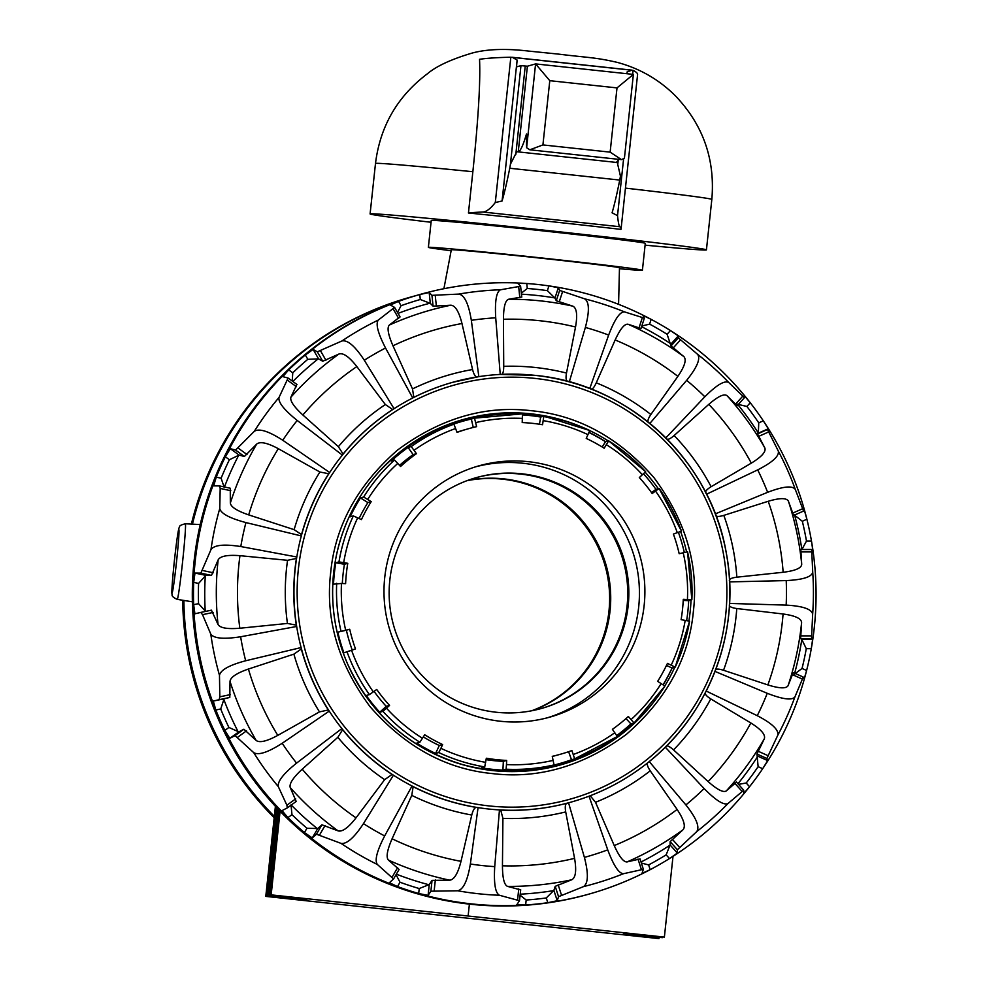 <?xml version="1.0" encoding="UTF-8"?>
<svg xmlns="http://www.w3.org/2000/svg" width="988" height="988" viewBox="0 0 988 988"><rect width="100%" height="100%" fill="white"/><g stroke="black" fill="none" stroke-linecap="round" stroke-linejoin="round"><path stroke-width="1.48" d="M451.133 250.73A107.63 1.507 6.1 0 1 428.372 247.358A107.63 1.507 6.1 0 1 535.545 257.312A107.63 1.507 6.1 0 1 642.41 270.243A107.63 1.507 6.1 0 1 619.451 268.724M428.372 247.358L431.25 220.46A107.63 1.507 6.1 0 1 538.423 230.402A107.63 1.507 6.1 0 1 645.288 243.332L642.41 270.243M443.896 288.706L451.306 249.816A84.56 1.186 6.1 0 1 535.521 257.621A84.56 1.186 6.1 0 1 619.476 267.785L618.574 304.329M462.014 917.593L265.784 896.388L304.576 899.957L269.181 895.424L306.935 899.29L271.157 894.869L664.381 937.093L625.589 933.512L662.405 937.649L623.218 934.179L658.996 938.6L462.014 917.593M275.405 806.307L265.784 896.388M673.013 856.349L664.381 937.093M276.307 807.282L266.822 896.091M277.122 808.147L267.748 895.832M278.369 809.468L269.181 895.424M279.184 810.321L270.119 895.165M280.098 811.259L271.157 894.869M469.399 904.119L468.139 915.876M415.145 295.857A311.504 311.282 74.3 0 0 192.45 524.146M183.892 600.445A311.504 311.282 74.3 0 0 274.331 816.36M410.909 297.018L409.748 297.339A311.504 311.282 74.3 0 0 191.388 524.085M182.718 600.259A311.504 311.282 74.3 0 0 274.182 817.706M559.097 765.305A179.421 179.297 74.3 0 0 608.102 742.655M617.191 736.233A179.421 179.297 74.3 0 0 632.246 723.525M663.244 684.869A179.421 179.297 74.3 0 0 672.112 668.024M605.607 441.698A179.421 179.297 74.3 0 0 589.058 432.336M542.177 416.603A179.421 179.297 74.3 0 0 522.491 414.034M657.477 696.997A179.421 179.297 -105.7 0 1 339.292 640.693A179.421 179.297 -105.7 0 1 581.599 426.927M589.774 430.62A179.421 179.297 -105.7 0 1 608.275 440.944M645.152 472.202A179.421 179.297 -105.7 0 1 658.317 488.702M680.596 531.47A179.421 179.297 -105.7 0 1 686.635 552.008M691.032 600.012A179.421 179.297 -105.7 0 1 688.883 621.02M674.779 667.27A179.421 179.297 -105.7 0 1 664.813 685.944M515.662 413.663A179.421 179.297 74.3 0 0 462.075 419.838M341.934 340.971A302.946 302.736 -105.7 0 1 378.342 320.038L394.583 307.404L390.408 305.02L398.559 301.377A311.504 311.282 -105.7 0 1 419.776 294.523L429.175 292.51L431.954 295.338L458.765 294.091A302.946 302.736 -105.7 0 1 500.533 289.78L520.602 286.211L517.823 283.371L526.765 283.507A311.504 311.282 -105.7 0 1 548.933 285.89L558.331 287.73L559.653 290.41L584.563 298.808A302.946 302.736 -105.7 0 1 624.478 311.875L644.349 318.148L643.04 315.468L651.154 319.371A311.504 311.282 -105.7 0 1 670.444 330.56L678.274 335.92L678.324 337.871L697.59 354.322A302.946 302.736 -105.7 0 1 728.749 382.492L744.446 397.682L744.396 395.731L750.25 402.746A311.504 311.282 -105.7 0 1 763.316 420.826L768.281 428.767L767.466 429.521L778.297 451.022A302.946 302.736 -105.7 0 1 795.303 489.443L803.565 511.055L804.38 510.302L806.887 519.231A311.504 311.282 -105.7 0 1 811.481 541.066L812.778 550.192L811.667 549.513L812.729 572.2A302.946 302.736 -105.7 0 1 812.655 614.203L811.506 638.68L812.618 639.372L811.284 648.684A311.504 311.282 -105.7 0 1 193.648 604.681A311.504 311.282 -105.7 0 1 193.685 582.377L194.994 573.052L200.86 573.114L210.975 549.612A302.946 302.736 -105.7 0 1 219.768 508.536C220.904 513.525 229.624 518.218 245.938 522.578L301.315 535.928A218.089 217.94 74.3 0 1 329.683 472.499L282.753 440.253A274.911 274.726 -105.7 0 1 297.19 420.443L342.367 455.098A218.089 217.928 -105.7 0 0 329.696 472.486A2610.012 826.314 -144.3 0 0 328.732 473.734L319.902 472.017A226.178 226.017 74.3 0 0 294.128 529.654L248.704 514.896C236.91 510.858 230.784 506.893 230.34 503.028L230.266 488.233L219.546 485.935L213.667 485.874L216.249 477.155A311.504 311.282 -105.7 0 1 305.317 354.976L313.147 349.431L317.321 351.814L341.934 340.971C347.603 339.736 355.062 346.158 364.3 360.225A274.911 274.726 -105.7 0 1 385.542 348.011L412.725 397.979A2610.012 661.429 60.3 0 1 413.836 397.374L412.502 388.914L392.977 345.788C388.062 334.475 386.864 327.559 389.383 325.027L400.004 316.839M224.239 487.541L221.127 478.204A306.589 306.379 -105.7 0 1 229.389 459.741L239.096 455.085L244.369 456.493L256.695 444.081C260.128 441.266 267.34 442.809 278.307 448.688L319.902 472.017M229.389 459.741L225.35 456.802L230.315 448.676L235.589 450.071L254.287 431.348C259.078 428.15 268.575 431.114 282.753 440.253M210.975 549.612C214.161 544.956 224.103 543.943 240.8 546.549L296.808 556.985A218.089 217.928 -105.7 0 1 301.315 535.928L301.315 535.928A2610.012 708.68 12.7 0 1 301.525 534.594L294.128 529.654M219.768 508.536L220.188 488.43L219.546 485.935M239.961 555.676L287.557 560.307L296.412 558.442A2610.012 796.303 -168.5 0 1 296.808 556.985A218.089 217.94 74.3 0 0 296.684 626.478L240.627 636.766C223.93 639.372 214.001 638.507 210.815 634.173L202.528 614.672L200.786 612.412L194.92 613.82L193.648 604.681L198.539 603.656L205.22 610.992A300.438 300.216 -105.7 0 1 205.282 575.992L205.628 575.337L211.494 575.411L218.15 559.887C220.238 556.096 227.512 554.7 239.961 555.676A273.392 273.207 74.3 0 0 239.825 628.232C227.376 629.257 220.114 628.01 218.039 624.478L211.432 610.176L200.799 612.412L211.432 610.176M296.684 626.478A2610.012 746.261 -11.2 0 1 296.289 625.12L287.434 623.453L239.825 628.232M296.684 626.491A218.089 217.928 -105.7 0 0 301.118 647.56L245.679 660.762A274.911 274.726 -105.7 0 1 240.627 636.766M248.42 669.037L293.893 654.142L301.315 648.993A2610.012 758.722 167.5 0 1 301.118 647.572A218.089 217.94 74.3 0 0 329.251 711.113L282.21 743.26C267.995 752.387 258.498 755.511 253.706 752.621L235.07 735.603L229.796 738.357L224.856 730.391L228.907 727.464L238.034 731.54A300.438 300.216 -105.7 0 1 223.856 699.529L223.93 698.837L229.796 697.442L230.019 681.387C230.476 677.262 236.614 673.137 248.42 669.037A273.392 273.207 74.3 0 0 277.789 735.381C266.797 741.321 259.585 743.013 256.164 740.457L243.875 729.23L238.602 731.985L238.034 731.54M228.907 727.464A306.589 306.379 -105.7 0 1 220.719 708.964L215.829 710.002L213.297 701.085L219.163 699.677L219.818 696.824L219.472 675.286C220.62 669.963 229.352 665.122 245.679 660.762M647.98 762.514C646.634 763.761 647.387 766.54 650.228 770.825L677.101 809.431C683.894 819.62 685.87 826.388 683.041 829.747L670.136 841.64L670.086 844.95L666.159 854.842A306.589 306.379 -105.7 0 1 648.634 864.92L650.166 869.675L642.027 873.355L643.361 869.317L623.465 873.713A302.946 302.736 -105.7 0 1 583.513 886.607C588.305 883.395 588.601 873.651 584.402 857.386L568.557 802.799A2610.012 846.346 -107.9 0 1 567.001 803.219C565.284 803.899 564.852 806.801 565.704 811.914L574.571 858.362C576.646 870.527 575.708 877.653 571.768 879.765L555.207 886.335L553.885 890.373L546.278 897.956A306.589 306.379 -105.7 0 1 526.172 900.019L525.641 904.996L516.699 904.897L519.49 900.71L499.434 895.264A302.946 302.736 -105.7 0 1 457.691 890.781C463.36 889.546 467.583 880.617 470.362 864.006L478.069 807.616A2610.012 839.701 -83.6 0 1 476.475 807.443C474.635 807.443 473.054 809.975 471.758 815.026L461.001 861.338C457.963 873.367 454.221 879.653 449.775 880.172L432.04 880.37L429.249 884.569L419.221 888.545A306.589 306.379 -105.7 0 1 400.017 882.247L397.509 886.569L389.371 882.704L393.557 878.974L377.354 864.475A302.946 302.736 -105.7 0 1 341.033 843.382C346.702 844.308 354.173 837.725 363.461 823.634L393.422 775.197A2610.012 817.965 -59.4 0 1 392.051 774.456L384.665 779.655L356.026 817.842C348.356 827.672 342.404 832.02 338.131 830.896L321.915 824.807L317.728 828.549L306.959 828.24A306.589 306.379 -105.7 0 1 291.966 814.668L287.916 817.607L282.049 810.617L287.323 807.863L286.891 805.232L278.332 786.658C277.332 781.557 283.408 773.715 296.573 763.119L341.873 728.564A218.089 217.928 -105.7 0 1 329.263 711.125A2610.012 784.917 -35.3 0 1 328.312 709.964L319.47 711.891L277.789 735.381M287.323 807.863L296.19 801.453L290.237 787.572C289.076 783.793 293.078 777.655 302.229 769.183L337.834 737.295L342.601 729.724A2610.012 720.067 143.5 0 1 341.885 728.576A218.089 217.94 74.3 0 0 393.409 775.185L393.422 775.197A218.089 217.928 -105.7 0 0 412.033 785.991L384.665 835.934A274.911 274.726 -105.7 0 1 363.461 823.634M341.033 843.382L316.456 834.218L312.27 837.948L304.452 832.563L306.959 828.24M393.557 878.974L399.09 869.465L388.42 860.079C385.913 857.275 387.135 850.174 392.088 838.775L411.774 795.389L413.132 786.695A2610.012 687.018 119.7 0 1 412.045 786.003L412.045 786.003A218.089 217.94 74.3 0 0 478.044 807.616L478.069 807.616A218.089 217.928 -105.7 0 0 499.459 809.913L494.729 866.624A274.911 274.726 -105.7 0 1 470.362 864.006M377.354 864.475C374.489 860.437 376.922 850.927 384.665 835.934M457.691 890.781L430.879 891.201L428.088 895.387L418.69 893.51L419.221 888.545M520.651 889.892L507.56 886.384C504.226 885.013 502.522 878.159 502.447 865.797L502.917 818.373L500.718 810.049A2610.012 665.282 95.9 0 1 499.471 809.913A218.089 217.94 74.3 0 0 568.545 802.799L568.557 802.799A218.089 217.928 -105.7 0 0 589.033 796.192L607.731 849.853A274.911 274.726 -105.7 0 1 584.402 857.386M499.434 895.264C495.297 892.967 493.728 883.42 494.729 866.624M583.513 886.607L558.553 896.684L557.22 900.723L547.809 902.711L546.278 897.956M640.014 858.955L627.071 861.919C623.576 862.215 619.291 856.757 614.24 845.567L595.517 802.293L590.207 795.735M705.383 692.366C704.629 693.984 706.42 696.157 710.743 698.887L750.843 722.981C761.168 729.465 765.663 734.714 764.329 738.752L756.956 754.029L758.129 766.663A306.589 306.379 -105.7 0 1 746.212 783.002L749.546 786.732L743.68 793.525L743.742 790.215L727.983 803.54C723.834 805.467 715.88 800.478 704.123 788.56L665.282 747.187A218.089 217.928 -105.7 0 1 649.264 761.563C631.036 776.333 610.967 787.868 589.046 796.192L589.046 796.192A218.089 217.94 74.3 0 0 649.252 761.575L685.882 804.924C696.305 818.039 699.924 826.931 696.738 831.587L677.398 849.742L677.348 853.052L669.494 858.572L666.159 854.842M623.465 873.713C618.871 873.528 613.622 865.574 607.731 849.853M736.48 782.113L726.291 790.931C723.315 792.796 717.251 789.684 708.124 781.582L673.557 749.904C669.703 746.508 667.233 745.285 666.122 746.236M254.287 431.348A302.946 302.736 -105.7 0 1 279.024 397.423C278.011 402.19 284.062 409.859 297.19 420.443M292.226 381.035L292.769 372.822A306.589 306.379 -105.7 0 1 307.811 359.311L318.568 358.866L322.743 361.25L338.995 354C343.268 352.617 349.209 356.816 356.841 366.573L385.345 404.537A226.178 226.017 74.3 0 0 338.365 446.687L343.095 454.035A2610.012 678.67 36.5 0 0 342.379 455.085L342.367 455.098M338.365 446.687L302.871 414.997C293.745 406.587 289.768 400.622 290.941 397.114L296.882 384.468M279.024 397.423L288.101 378.046L282.815 376.638M297.005 384.517L288.101 378.046M282.827 376.65L288.718 369.87L292.769 372.822M385.345 404.537L392.705 409.526A2610.012 843.554 -120.1 0 1 394.064 408.699L364.3 360.225M378.342 320.038C375.452 323.731 377.861 333.042 385.542 348.011M400.103 316.938L394.583 307.404M307.811 359.311L305.317 354.976A311.504 311.282 -105.7 0 1 398.559 301.377L401.054 305.712L397.534 312.443M401.054 305.712A306.589 306.379 -105.7 0 1 420.283 299.5L430.299 303.328L433.077 306.169L450.812 305.206C455.258 305.49 458.975 311.591 461.976 323.521L472.56 369.524C473.845 374.538 475.413 376.996 477.253 376.91M458.765 294.091C464.434 295.004 468.621 303.761 471.338 320.322L478.822 376.638A218.089 217.94 74.3 0 0 412.737 397.966A218.089 217.928 -105.7 0 0 394.076 408.699A218.089 217.94 74.3 0 0 342.379 455.085M500.533 289.78C496.384 291.719 494.778 301.056 495.717 317.815L500.237 374.427L535.076 375.366A218.089 217.94 74.3 0 0 500.249 374.427A218.089 217.928 -105.7 0 0 478.847 376.638M501.496 374.403C502.929 374.168 503.67 371.476 503.732 366.326L503.435 319.26C503.559 306.996 505.276 300.327 508.622 299.253L521.713 297.042M521.775 297.129L520.602 286.211M420.283 299.5L419.776 294.523A311.504 311.282 -105.7 0 1 526.765 283.507L527.271 288.484L521.355 293.127M527.271 288.484A306.675 306.453 -105.7 0 1 547.377 290.645L554.947 298.067L556.269 300.747L572.805 306.144C576.733 307.997 577.647 314.95 575.535 326.991L566.495 373.056C565.618 378.12 566.05 380.948 567.767 381.516M569.323 381.85L585.365 327.436A274.911 274.726 -105.7 0 1 608.657 335.068L589.774 388.543A218.089 217.928 -105.7 0 0 569.323 381.85A218.089 217.94 74.3 0 0 535.076 375.366C628.714 383.949 710.631 459.963 726.242 552.737C741.161 629.541 710.446 712.867 649.264 761.563M584.563 298.808C589.354 301.698 589.614 311.245 585.365 327.436M624.478 311.875C619.884 311.702 614.61 319.433 608.657 335.068M590.935 389.111C592.343 389.556 594.121 387.457 596.27 382.813L615.154 339.971C620.242 328.905 624.54 323.656 628.047 324.237L640.977 328.485M640.99 328.547L644.349 318.148M547.377 290.645L548.933 285.89A311.504 311.282 -105.7 0 1 651.154 319.371L649.61 324.126L641.817 325.991M649.61 324.126A306.589 306.379 -105.7 0 1 667.098 334.277L671.037 345.936L683.894 356.643C686.709 359.743 684.709 366.326 677.879 376.379L650.87 414.503C648.017 418.739 647.251 421.431 648.585 422.58M649.869 423.432L686.648 380.343A274.911 274.726 -105.7 0 1 704.839 396.781L665.838 437.869A218.089 217.928 -105.7 0 0 649.869 423.432A218.089 217.94 74.3 0 0 589.787 388.543M697.59 354.322C700.764 358.656 697.12 367.326 686.648 380.343M728.749 382.492C724.599 380.207 716.633 384.974 704.839 396.781M666.678 438.931C667.777 440.006 670.259 438.87 674.125 435.535L708.804 404.351C717.967 396.398 724.031 393.496 727.007 395.657L737.159 405.747L744.446 397.682M667.098 334.277L670.444 330.56A311.504 311.282 -105.7 0 1 750.25 402.746L746.891 406.463L737.517 404.216M746.891 406.463A306.589 306.379 -105.7 0 1 758.747 422.852L758.339 433.164L757.524 433.917L764.86 447.996C766.169 451.763 761.649 456.814 751.312 463.137L711.125 486.714C706.79 489.381 705 491.468 705.753 492.975M706.568 494.198L757.697 469.88A274.911 274.726 -105.7 0 1 767.627 492.308L715.287 513.884A218.089 217.928 -105.7 0 0 706.568 494.198A218.089 217.94 74.3 0 0 665.838 437.882M778.297 451.022C779.421 456.011 772.554 462.31 757.697 469.88M795.303 489.443C792.438 485.404 783.212 486.368 767.627 492.308M715.621 515.267C716.201 516.773 718.943 516.81 723.821 515.378L768.207 501.286C779.804 497.829 786.547 497.791 788.399 501.163L793.623 515.464L803.565 511.055L793.623 515.464M794.451 514.711L794.661 515.304A300.438 300.216 -105.7 0 1 801.861 549.489M758.747 422.852L763.316 420.826A311.504 311.282 -105.7 0 1 806.887 519.231L802.318 521.256L794.661 515.304M802.318 521.256A306.589 306.379 -105.7 0 1 806.48 541.054L801.873 549.563M811.667 549.513L800.786 549.489L811.654 549.501M800.786 549.489L801.713 564.383C801.354 568.162 795.167 570.792 783.151 572.274L736.838 577.177C731.787 577.819 729.292 578.943 729.354 580.524M812.729 572.2C811.704 576.955 802.874 579.758 786.213 580.586L729.601 581.895A218.089 217.94 74.3 0 0 715.287 513.896M812.655 614.203C811.654 609.102 802.824 606.076 786.164 605.113L729.564 603.433A218.089 217.928 -105.7 0 0 729.601 581.907M729.317 604.915C729.243 606.62 731.725 607.818 736.776 608.534L783.076 613.993C795.093 615.635 801.268 618.476 801.601 622.526L800.626 638.656L801.75 639.347L806.282 648.671A306.589 306.379 -105.7 0 1 802.046 668.444L794.377 674.248M802.046 668.444L806.616 670.494L804.084 679.225L803.244 677.064L794.932 696.886C792.043 700.566 782.817 699.38 767.256 693.304A274.911 274.726 -105.7 0 1 757.253 715.683L706.21 691.044A218.089 217.928 -105.7 0 0 715.003 671.408L767.256 693.304M802.33 679.077L792.413 674.631L793.327 672.618L803.244 677.064M792.413 674.631L788.066 685.684C786.189 688.784 779.458 688.537 767.874 684.919L723.537 670.272C718.671 668.777 715.93 668.715 715.337 670.111M794.932 696.886A302.946 302.736 -105.7 0 1 777.791 735.233C778.927 729.91 772.085 723.389 757.253 715.683M777.791 735.233L766.873 758.475L767.688 760.599L762.687 768.713L758.129 766.663M589.021 894.091L587.86 894.424A311.504 311.282 -105.7 0 1 203.923 678.731A311.504 311.282 -105.7 0 1 419.344 294.646L420.518 294.313M492.629 773.616C446.094 769.195 405.253 746.891 370.08 706.704C338.279 663.8 325.138 619.13 330.671 572.694C335.08 526.147 357.347 485.281 397.497 450.108C440.364 418.295 484.997 405.166 531.408 410.724C577.931 415.145 618.784 437.449 653.957 477.636C685.758 520.54 698.887 565.21 693.354 611.634C688.957 658.193 666.678 699.059 626.528 734.232C583.661 766.046 539.028 779.162 492.629 773.616M806.48 541.054L811.481 541.066A311.504 311.282 -105.7 0 1 811.284 648.684L806.282 648.671M198.539 603.656A306.589 306.379 -105.7 0 1 198.576 583.426L193.685 582.377A311.504 311.282 -105.7 0 1 216.249 477.155L221.127 478.204M519.49 900.71L520.701 889.756M643.361 869.317L640.026 858.844M743.742 790.215L736.455 782.039M198.576 583.426L205.282 575.992M220.719 708.964L223.856 699.529M291.966 814.668L291.04 804.85M400.017 882.247L396.052 874.701M526.172 900.019L520.12 895.19M648.634 864.92L641.385 863.043M746.212 783.002L738.53 784.361M568.606 751.707L571.509 759.747A177.889 177.766 -105.7 0 1 550.872 765.811L554.046 764.922L552.255 756.339A169.121 169.01 74.3 0 0 571.879 750.559L574.683 758.858A177.889 177.766 74.3 0 0 617.327 736.517L612.412 729.329A169.121 169.01 74.3 0 0 628.331 716.485L634.074 723.006A177.889 177.766 74.3 0 0 664.912 686.043L657.662 681.337A169.121 169.01 74.3 0 0 667.456 663.38L675.212 667.147L672.038 668.036A177.889 177.766 -105.7 0 1 663.084 684.758M666.48 665.418L672.038 668.036M664.924 686.043L634.074 723.006L630.9 723.895A177.889 177.766 -105.7 0 1 616.759 735.529M626.022 718.548L630.9 723.895M617.327 736.517L574.683 758.858L571.509 759.747M552.28 756.462A169.121 169.01 74.3 0 0 556.849 755.252L560.184 754.313M506.486 764.576L506.103 769.22L502.929 770.121A177.889 177.766 -105.7 0 1 481.539 767.824L484.713 766.923L486.331 758.241A169.121 169.01 74.3 0 0 506.671 760.427L506.486 764.576A173.283 173.159 -105.7 0 0 553.181 760.377M506.671 760.427L503.337 761.365L502.929 770.121M486.096 759.673A169.121 169.01 74.3 0 0 503.337 761.365M440.895 748.324L438.758 752.547L435.597 753.436A177.889 177.766 -105.7 0 1 416.701 743.124L419.875 742.235L424.692 734.763A169.121 169.01 74.3 0 0 442.649 744.569L440.895 748.324A173.283 173.159 -105.7 0 0 485.651 762.328M442.649 744.569L439.314 745.508L435.597 753.436M423.346 736.925A169.121 169.01 74.3 0 0 439.314 745.508M386.493 708.198L382.924 711.348L379.75 712.249A177.889 177.766 -105.7 0 1 366.239 695.49L369.413 694.601L376.724 689.476A169.121 169.01 74.3 0 0 389.556 705.407L386.493 708.198A173.283 173.159 -105.7 0 0 422.494 738.283M389.556 705.407L386.222 706.346L379.75 712.249M374.057 691.365A169.121 169.01 74.3 0 0 386.222 706.346M351.58 650.302L343.91 652.809A177.889 177.766 -105.7 0 1 337.834 632.159L349.715 629.257A169.121 169.01 74.3 0 0 355.482 648.894L351.58 650.302A173.283 173.159 -105.7 0 0 373.341 691.872M355.482 648.894L343.91 652.809M349.715 629.257L346.368 630.196A169.121 169.01 74.3 0 0 352.148 649.832M337.834 632.159L346.368 630.196M341.465 583.463L333.512 584.18A177.889 177.766 -105.7 0 1 335.809 562.777L338.97 561.888L347.776 563.308A169.121 169.01 74.3 0 0 345.602 583.649L341.465 583.463A173.283 173.159 -105.7 0 0 345.664 630.196M347.776 563.308L344.442 564.247A169.121 169.01 74.3 0 0 342.317 583.5M335.809 562.777L344.442 564.247M357.668 517.836L353.334 515.921L350.16 516.81A177.889 177.766 -105.7 0 1 360.459 497.915L363.633 497.026L371.216 501.632A169.121 169.01 74.3 0 0 361.423 519.602L357.668 517.836A173.283 173.159 -105.7 0 0 343.688 562.617M371.216 501.632L367.882 502.571A169.121 169.01 74.3 0 0 359.064 518.49M360.459 497.915L367.882 502.571M397.756 463.421L394.484 460.062L391.31 460.951A177.889 177.766 -105.7 0 1 408.056 447.441L411.218 446.551L416.467 453.653A169.121 169.01 74.3 0 0 400.548 466.497L397.756 463.421A173.283 173.159 -105.7 0 0 367.709 499.434M416.467 453.653L413.132 454.579A169.121 169.01 74.3 0 0 399.523 465.36M408.056 447.441L413.132 454.579M455.604 428.508L453.863 424.21L450.689 425.112A177.889 177.766 -105.7 0 1 471.325 419.036L474.499 418.146L476.624 426.643A169.121 169.01 74.3 0 0 457.012 432.411L455.604 428.508A173.283 173.159 -105.7 0 0 414.058 450.269M468.695 428.669L465.36 429.607A169.121 169.01 74.3 0 0 456.938 432.213M471.325 419.036L473.264 427.446M522.504 414.911A177.889 177.766 -105.7 0 1 540.658 417.035L543.832 416.146L542.548 424.729A169.121 169.01 74.3 0 0 522.207 422.555L522.442 413.849A177.889 177.766 74.3 0 0 474.499 418.146L522.442 413.849M540.658 417.035L539.448 424.235M588.959 432.546A177.889 177.766 -105.7 0 1 605.496 441.722L608.67 440.833L604.187 448.219A169.121 169.01 74.3 0 0 586.23 438.413L589.787 430.521A177.889 177.766 74.3 0 0 543.845 416.146L589.787 430.521M605.496 441.722L602.198 446.984M643.497 473.758A177.889 177.766 -105.7 0 1 655.958 489.369L659.132 488.48L652.166 493.506A169.121 169.01 74.3 0 0 639.322 477.575L645.621 471.721A177.889 177.766 74.3 0 0 608.67 440.846L645.633 471.721M655.958 489.369L651.475 492.555M689.575 621.18L675.212 667.147A177.889 177.766 74.3 0 0 689.575 621.18L681.103 619.674A169.121 169.01 74.3 0 0 683.276 599.321L691.859 599.778A177.889 177.766 74.3 0 0 687.537 551.798L679.176 553.712A169.121 169.01 74.3 0 0 673.396 534.076L681.473 531.149A177.889 177.766 74.3 0 0 659.132 488.48L681.473 531.149M678.385 532.273A177.889 177.766 -105.7 0 1 684.338 552.527M687.549 551.798L691.859 599.778L688.685 600.667A177.889 177.766 -105.7 0 1 686.635 620.612M456.32 762.748A177.889 177.766 74.3 0 0 557.343 764.206L559.22 763.687M462.989 421.172L461.112 421.691A177.889 177.766 74.3 0 0 375.662 475.512M683.227 600.42L688.685 600.667M384.727 577.56A130.54 130.441 74.3 0 0 549.748 717.152A130.54 130.441 74.3 0 0 640.026 556.207A130.54 130.441 74.3 0 0 384.727 577.56M547.019 717.893A130.54 130.441 74.3 0 0 634.568 557.738A130.54 130.441 74.3 0 0 476.414 466.62M389.815 580.228A119.931 119.844 74.3 0 0 541.424 708.47A119.931 119.844 74.3 0 0 624.367 560.604A119.931 119.844 74.3 0 0 389.815 580.228M540.881 708.631A119.931 119.844 74.3 0 0 623.267 560.912A119.931 119.844 74.3 0 0 476.006 477.723M467.065 480.662A119.931 119.844 -105.7 0 1 605.162 566.001A119.931 119.844 -105.7 0 1 531.705 710.767M467.596 480.464A119.931 119.844 -105.7 0 1 606.249 565.692A119.931 119.844 -105.7 0 1 532.273 710.668M502.077 200.984L517.132 60.083L516.514 66.888L520.972 65.64L527.394 66.208L535.595 63.911L549.785 80.683L542.918 144.927L529.827 149.793L526.629 147.731A157.821 5.508 96.1 0 1 526.678 136.344A24.601 0.865 -83.9 0 0 526.555 133.998A24.601 0.865 -83.9 0 0 526.369 134.356A1028.459 35.889 96.1 0 1 518.243 151.856L516.786 151.732L510.426 164.243A18.451 0.642 96.1 0 1 509.746 168.256A727.662 25.392 96.1 0 1 502.077 200.984L495.297 202.528L510.833 57.218A7063.459 98.627 6.1 0 0 479.538 59.305C480.551 81.621 478.328 119.103 472.857 171.727L468.448 213A169.121 2.359 6.1 0 1 620.946 229.377A7063.459 98.627 -173.9 0 0 621.082 228.932A7063.459 98.627 -173.9 0 0 619.76 226.709C619.007 226.227 618.266 222.535 617.525 215.643L623.564 159.179L617.549 215.47M645.09 245.148A169.121 2.359 -173.9 0 0 706.432 249.865A169.121 2.359 -173.9 0 0 544.388 230.179A169.121 2.359 -173.9 0 0 467.472 222.177A169.121 2.359 -173.9 0 0 370.092 213.927A169.121 2.359 -173.9 0 0 431.052 222.275M495.297 202.528C490.394 208.801 486.195 211.963 482.7 212A7063.459 98.627 -173.9 0 0 468.448 213M510.833 57.218L633.049 70.346A7063.459 98.627 6.1 0 1 637.581 74.532L621.082 228.932M512.327 57.292L517.132 60.083M549.785 80.683L617.006 87.895L633.37 74.409L624.404 158.339L633.37 74.409L535.607 63.911L633.37 74.409M624.404 158.228L621.489 159.636L610.139 152.14L617.006 87.895M617.525 215.643L612.078 212.803A727.662 25.392 -83.9 0 0 619.748 180.063A18.451 0.642 -83.9 0 0 620.427 176.049L617.29 162.526L616.018 162.353A1028.459 35.889 -83.9 0 0 618.735 159.34M626.997 73.717L627.133 71.902L631.999 70.148M632.629 74.322L633.049 70.346L632.641 74.322M516.786 151.732L617.29 162.526M509.746 168.256L619.748 180.063M529.827 149.793L621.489 159.636M185.336 523.764C181.113 524.838 179.211 525.863 179.631 526.826C179.075 527.481 178.05 527.925 174.407 560.567C170.887 594.406 172.023 594.134 172.122 594.541C171.64 595.999 173.345 597.604 177.223 599.37A38.026 1.321 -83.9 0 0 177.247 599.37A38.026 1.321 -83.9 0 0 182.657 561.184A38.026 1.321 -83.9 0 0 185.336 523.764L200.231 524.566M176.642 560.616A31.888 1.112 96.1 0 1 171.986 588.564A31.888 1.112 96.1 0 1 177.852 533.656A31.888 1.112 96.1 0 1 176.642 560.616M238.219 448.12L247 454.529M278.307 448.688A273.392 273.207 74.3 0 0 248.704 514.896M220.188 488.43L230.809 490.715M240.8 546.549A274.911 274.726 -105.7 0 1 245.938 522.578M202.602 570.496L213.223 572.781M287.557 560.307A226.178 226.017 74.3 0 0 287.434 623.453M202.528 614.672L213.149 612.437M219.818 696.824L230.451 694.589M293.893 654.142A226.178 226.017 74.3 0 0 319.47 711.891M237.7 737.209L246.506 730.848M296.573 763.119A274.911 274.726 -105.7 0 1 282.21 743.26M286.891 805.232L295.684 798.86M337.834 737.295A226.178 226.017 74.3 0 0 384.665 779.655M302.229 769.183A273.392 273.207 74.3 0 0 356.026 817.842M319.643 834.86L325.089 825.462M392.224 876.986L397.67 867.588M411.774 795.389A226.178 226.017 74.3 0 0 471.758 815.026M392.088 838.775A273.392 273.207 74.3 0 0 461.001 861.338M434.177 890.731L435.338 879.925M517.601 899.685L518.749 888.879M502.917 818.373A226.178 226.017 74.3 0 0 565.704 811.914M502.447 865.797A273.392 273.207 74.3 0 0 574.571 858.362M561.505 895.165L558.171 884.816M641.336 869.403L638.001 859.054M595.517 802.293A226.178 226.017 74.3 0 0 650.228 770.825M614.24 845.567A273.392 273.207 74.3 0 0 677.101 809.431M679.608 847.395L672.359 839.306M704.123 788.56A274.911 274.726 -105.7 0 1 685.882 804.924M742.062 791.363L734.8 783.274M287.656 380.318L296.425 386.728M292.843 381.479A300.438 300.216 -105.7 0 1 317.84 359.15M313.147 349.431L318.568 358.866M317.321 351.814L322.743 361.25M320.52 350.826L325.929 360.25M393.249 309.022L398.658 318.445M398.065 313.381A300.438 300.216 -105.7 0 1 429.521 303.341M429.175 292.51L430.299 303.328M431.954 295.338L433.077 306.169M435.251 295.461L436.375 306.268M471.338 320.322A274.911 274.726 -105.7 0 1 495.717 317.815M518.7 286.866L519.812 297.672M521.466 294.189A300.438 300.216 -105.7 0 1 554.243 297.82M558.331 287.73L554.947 298.067M559.653 290.41L556.269 300.747M562.592 291.571L559.22 301.908M642.336 317.691L638.964 328.016M641.595 326.682A300.438 300.216 -105.7 0 1 670.444 343.528M678.274 335.92L670.988 343.997M678.324 337.871L671.037 345.936M680.522 339.86L673.248 347.924M742.766 396.163L735.492 404.228M738.011 404.821A300.438 300.216 -105.7 0 1 758.031 432.571M768.281 428.767L758.339 433.164M767.466 429.521L757.524 433.917M768.652 431.954L758.722 436.35M802.639 508.709L792.709 513.118M811.741 551.946L800.873 551.922M786.213 580.586A274.911 274.726 -105.7 0 1 786.164 605.113M811.58 635.889L800.725 635.864M811.506 638.68L800.626 638.656M801.75 639.347L812.618 639.372M801.713 640.026A300.438 300.216 -105.7 0 1 794.661 673.223M768.071 755.684L758.154 751.238M766.873 758.475L756.956 754.029M757.759 756.153L767.688 760.599M219.472 675.286A302.946 302.736 -105.7 0 1 210.815 634.173M278.332 786.658A302.946 302.736 -105.7 0 1 253.706 752.621M727.983 803.54A302.946 302.736 -105.7 0 1 696.738 831.587M566.495 373.056A226.178 226.017 74.3 0 0 503.732 366.326M572.805 306.144A293.584 293.374 74.3 0 0 508.622 299.253M575.535 326.991A273.392 273.207 74.3 0 0 503.435 319.26M534.866 378.392A215.014 214.865 -105.7 0 1 685.623 718.918A215.014 214.865 -105.7 0 1 315.567 679.188A215.014 214.865 -105.7 0 1 534.866 378.392M665.282 747.187A218.089 217.94 74.3 0 0 706.21 691.057M715.003 671.383A218.089 217.94 74.3 0 0 729.564 603.446M235.589 450.071L244.369 456.493M230.315 448.676L239.096 455.085M224.449 486.985A300.438 300.216 -105.7 0 1 238.528 455.591M200.86 573.114L211.494 575.411M194.994 573.052L205.628 575.337M219.163 699.677L229.796 697.442M213.297 701.085L223.93 698.837M238.602 731.985L229.796 738.357M235.07 735.603L243.875 729.23M317 828.327A300.438 300.216 -105.7 0 1 291.238 805.035M317.728 828.549L312.27 837.948M316.456 834.218L321.915 824.807M428.471 884.618A300.438 300.216 -105.7 0 1 396.361 874.17M429.249 884.569L428.088 895.387M430.879 891.201L432.04 880.37M553.169 890.682A300.438 300.216 -105.7 0 1 520.231 894.177M553.885 890.373L557.22 900.723M558.553 896.684L555.207 886.335M669.531 845.481A300.438 300.216 -105.7 0 1 641.039 861.993M670.086 844.95L677.348 853.052M677.398 849.742L670.136 841.64M757.45 756.82A300.438 300.216 -105.7 0 1 737.962 783.719M801.601 622.526A293.584 293.374 -105.7 0 1 788.066 685.684M783.076 613.993A273.392 273.207 -105.7 0 1 767.874 684.919M736.776 608.534A226.178 226.017 -105.7 0 1 723.537 670.272M736.838 577.177A226.178 226.017 74.3 0 0 723.821 515.378M783.151 572.274A273.392 273.207 74.3 0 0 768.207 501.286M801.713 564.383A293.584 293.374 74.3 0 0 788.399 501.163M711.125 486.714A226.178 226.017 74.3 0 0 674.125 435.535M751.312 463.137A273.392 273.207 74.3 0 0 708.804 404.351M764.86 447.996A293.584 293.374 74.3 0 0 727.007 395.657M650.87 414.503A226.178 226.017 74.3 0 0 596.27 382.813M677.879 376.379A273.392 273.207 74.3 0 0 615.154 339.971M683.894 356.643A293.584 293.374 74.3 0 0 628.047 324.237M472.56 369.524A226.178 226.017 74.3 0 0 412.502 388.914M413.836 397.374A218.089 217.94 -105.7 0 1 452.751 382.294L478.834 376.638M461.976 323.521A273.392 273.207 74.3 0 0 392.977 345.788M450.812 305.206A293.584 293.374 74.3 0 0 389.383 325.027M343.095 454.035A218.089 217.94 -105.7 0 1 392.705 409.526M356.841 366.573A273.392 273.207 74.3 0 0 302.871 414.997M338.995 354A293.584 293.374 74.3 0 0 290.941 397.114M301.525 534.594A218.089 217.94 -105.7 0 1 328.732 473.734M256.695 444.081A293.584 293.374 74.3 0 0 230.34 503.028M296.289 625.12A218.089 217.94 -105.7 0 1 296.412 558.442M218.15 559.887A293.584 293.374 74.3 0 0 218.039 624.478M328.312 709.964A218.089 217.94 -105.7 0 1 301.315 648.993M230.019 681.387A293.584 293.374 74.3 0 0 256.164 740.457M392.051 774.456A218.089 217.94 -105.7 0 1 342.601 729.724M290.237 787.572A293.584 293.374 74.3 0 0 338.131 830.896M476.475 807.443A218.089 217.94 -105.7 0 1 413.132 786.695M388.42 860.079A293.584 293.374 74.3 0 0 449.775 880.172M567.001 803.219A218.089 217.94 -105.7 0 1 500.718 810.049M507.56 886.384A293.584 293.374 74.3 0 0 571.768 879.765M627.071 861.919A293.584 293.374 74.3 0 0 683.041 829.747M673.557 749.904A226.178 226.017 74.3 0 0 710.743 698.887M708.124 781.582A273.392 273.207 74.3 0 0 750.843 722.981M726.291 790.931A293.584 293.374 74.3 0 0 764.329 738.752M683.214 552.786A173.283 173.159 -105.7 0 1 687.426 599.518M655.538 491.098A173.283 173.159 -105.7 0 1 677.299 532.668M606.385 444.699A173.283 173.159 -105.7 0 1 642.385 474.771M543.239 420.641A173.283 173.159 -105.7 0 1 587.996 434.658M475.697 422.592A173.283 173.159 -105.7 0 1 522.405 418.406M453.863 424.21A177.889 177.766 74.3 0 0 411.218 446.551M394.484 460.062A177.889 177.766 74.3 0 0 363.633 497.026M353.334 515.921A177.889 177.766 74.3 0 0 338.97 561.888M336.686 583.291A177.889 177.766 74.3 0 0 341.008 631.27M347.072 651.919A177.889 177.766 74.3 0 0 369.413 694.601M382.924 711.348A177.889 177.766 74.3 0 0 419.875 742.235M438.758 752.547A177.889 177.766 74.3 0 0 484.713 766.923M506.103 769.22A177.889 177.766 74.3 0 0 554.046 764.922M614.82 732.713A173.283 173.159 -105.7 0 1 573.287 754.474M661.182 683.548A173.283 173.159 -105.7 0 1 631.122 719.548M685.19 620.365A173.283 173.159 -105.7 0 1 671.21 665.146M472.857 171.727A169.121 2.359 -173.9 0 0 375.489 163.477L370.092 213.927M375.489 163.477C380.133 126.229 397.448 96.318 427.446 73.742C436.461 66.097 451.467 59.169 472.437 52.982C490.937 48.066 512.439 49.178 528.642 51.08L558.788 54.142C587.638 57.724 595.332 57.255 617.475 62.442C640.063 68.555 659.539 79.855 675.891 96.342C703.271 125.34 715.25 159.698 711.829 199.428A169.121 2.359 -173.9 0 0 625.441 188.115M482.7 212L619.76 226.709M518.243 151.856L527.394 66.208M515.798 154.511L525.246 66.023M526.629 147.731L535.582 63.911M510.426 164.243L520.972 65.64M617.648 165.441L618.204 160.217M512.451 57.304L631.9 70.136M542.918 144.927L610.139 152.14M177.223 599.37L192.401 601.816M565.704 421.086L530.964 413.811C475.45 408.995 427.347 425.63 386.691 463.743C360.595 489.554 343.762 520.429 336.204 556.355C328.992 593.171 332.709 628.85 347.344 663.38C371.537 716.065 411.527 750.263 467.312 765.959C537.67 781.224 597.555 762.662 646.955 710.261M711.829 199.428L706.432 249.865"/></g></svg>
